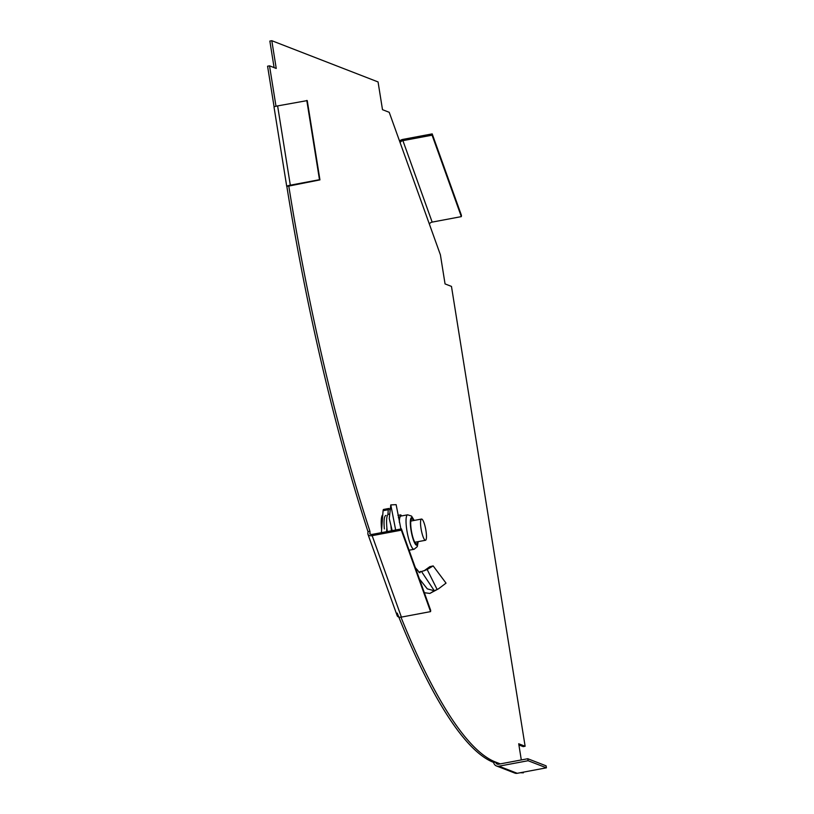 <?xml version="1.0" encoding="UTF-8"?>
<svg xmlns="http://www.w3.org/2000/svg" width="814" height="814" viewBox="0 0 814 814"><rect width="100%" height="100%" fill="white"/><g stroke="black" fill="none" stroke-linecap="round" stroke-linejoin="round"><path stroke-width="1.22" d="M275.997 106.247L269.526 65.842L276.241 68.447L271.805 40.7L378.062 81.939L382.499 109.687L389.224 112.301L440.405 254.843L445.055 283.913L451.465 286.406L525.122 746.255L523.178 746.621L518.905 744.963M271.805 40.7L269.851 41.066L274.104 67.623M269.526 65.842L267.582 66.209L274.104 106.919M370.075 533.943L369.932 531.288L367.989 531.654A539.56 112.21 -100.6 0 1 286.843 186.447L288.767 185.948M369.932 531.288A539.56 112.21 -100.6 0 1 288.787 186.08L319.943 179.884L307.244 100.59L277.615 105.901A4.721 0.59 -9.1 0 0 274.023 107.061L286.721 186.345A4.721 0.59 170.9 0 0 286.843 186.447M400.966 617.175A539.56 112.21 79.4 0 0 495.584 762.057L493.64 762.413A539.56 112.21 79.4 0 1 397.232 613.105M522.181 772.374L523.371 772.832L523.26 772.171M521.306 759.94L518.711 743.762L525.122 746.255M382.773 514.794A22.253 4.63 79.4 0 0 381.624 529.558M401.333 530.168L401.424 528.896L430.677 610.347L430.575 611.619L401.333 530.168L372.151 535.653A4.721 2.818 -19.8 0 1 367.938 534.269A4.721 2.818 -19.8 0 1 367.847 533.526L367.989 531.654M520.238 772.74L523.371 772.832M432.193 133.893L432.092 135.175L461.334 216.626L461.436 215.354L432.193 133.893L403.011 139.377A4.721 2.818 -19.8 0 0 399.532 141.025M429.436 224.298A2.696 1.608 -19.8 0 1 432.163 222.11L402.91 140.649A2.696 1.608 -19.8 0 0 400.193 142.847M402.91 140.649L432.092 135.175M432.163 222.11L461.334 216.626M306.786 100.417L319.485 179.701L290.313 185.185A4.721 0.59 170.9 0 0 286.721 186.345M369.79 533.16A2.696 1.608 -19.8 0 0 369.841 533.587A2.696 1.608 -19.8 0 0 372.252 534.371L401.424 528.896M367.938 534.269L397.181 615.72A4.721 2.818 -19.8 0 0 401.394 617.104L372.151 535.653M430.575 611.619L401.394 617.104M528.093 760.714L546.418 767.816L517.236 773.3A4.721 4.579 -68.8 0 1 514.794 773.076L496.469 765.964A4.721 4.579 111.2 0 0 498.921 766.188L528.093 760.714L527.777 758.729L498.606 764.204A2.696 2.615 111.2 0 1 495.584 762.057L500.315 763.888M496.469 765.964A4.721 4.579 111.2 0 1 493.64 762.413M527.777 758.729L546.102 765.842L546.418 767.816M389.753 514.041L388.532 514.275A21.581 4.487 79.4 0 0 387.322 531.542M390.944 525.997A21.581 4.487 79.4 0 0 391.473 530.759M398.382 517.694L400.498 516.3L400.793 514.875L401.628 515.934M397.934 515.415L400.793 514.875M399.359 522.313A17.532 3.643 -100.6 0 1 400.498 516.3A17.532 3.643 -100.6 0 1 400.946 516.056L407.621 514.804A17.532 3.643 79.4 0 0 406.308 526.109A17.532 3.643 79.4 0 0 414.092 549.277L417.297 546.632L418.193 541.646M413.583 520.553A12.719 2.646 79.4 0 0 411.843 518.915A12.719 2.646 79.4 0 0 410.897 527.106A12.719 2.646 79.4 0 0 416.544 543.915A12.719 2.646 79.4 0 0 417.562 541.758M426.139 569.953L421.499 571.54L434.32 590.75L429.904 593.426L437.138 589.499L427.167 569.505L433.17 565.913L446.031 583.129L438.573 588.776L434.32 590.75L427.309 588.878L419.383 578.907M392.165 530.636L389.255 518.579L390.791 504.904L396.133 504.649L400.905 528.988M381.379 532.661L383.089 510.693L388.278 509.717L387.891 514.662M386.874 527.737L386.569 531.684M388.278 509.717A5.393 1.119 -100.6 0 1 388.746 508.485A5.393 1.119 -100.6 0 1 390.008 510.388L390.12 510.714M383.089 510.693A5.393 1.119 -100.6 0 1 383.557 509.462L388.746 508.485M419.017 572.364L420.431 571.469L419.23 572.537L417.511 570.126M420.116 572.669L419.23 572.537M421.499 571.54L420.431 571.469M423.931 570.919L429.823 566.676L433.17 565.913M433.374 591.564L438.258 588.939M429.904 593.426L424.348 592.724M395.655 529.975L390.791 504.904M417.816 570.4L415.74 568.752M385.928 515.445A20.91 4.345 79.4 0 0 384.371 528.927M426.302 533.312A10.796 2.249 79.4 0 0 421.51 519.057A10.796 2.249 79.4 0 0 420.706 526.017A10.796 2.249 79.4 0 0 425.498 540.272A10.796 2.249 79.4 0 0 426.302 533.312M290.313 185.185L277.615 105.901M498.921 766.188L517.236 773.3M414.051 520.461A14.062 2.92 79.4 0 0 410.551 526.658A14.062 2.92 79.4 0 0 414.591 542.877A14.062 2.92 79.4 0 0 418.03 541.676M431.389 592.633L435.541 590.231M414.214 520.431L411.548 516.096L407.621 514.804M409.086 550.213L414.092 549.277M417.541 570.156L415.354 567.694M381.908 516.208L382.672 516.066M421.51 519.057L410.826 521.062M425.498 540.272L414.814 542.277"/></g></svg>
